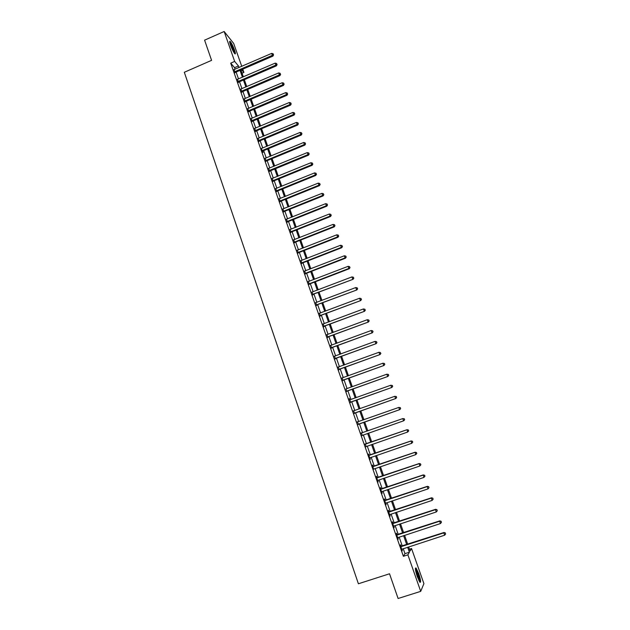 <?xml version="1.0" encoding="UTF-8"?>
<svg xmlns="http://www.w3.org/2000/svg" width="630" height="630" viewBox="0 0 630 630"><rect width="100%" height="100%" fill="white"/><g stroke="black" fill="none" stroke-linecap="round" stroke-linejoin="round"><path stroke-width="0.94" d="M417.304 576.67C415.304 570.418 414.894 567.535 416.068 568.024L418.714 573.615C420.714 579.844 421.123 582.726 419.958 582.277L417.304 576.67M230.525 45.132C229.493 42.06 229.375 40.8 230.163 41.375C231.486 42.942 232.927 45.833 234.502 50.03C235.541 53.109 235.659 54.369 234.872 53.802C233.557 52.243 232.108 49.353 230.525 45.132M409.453 549.202L411.54 548.517L423.911 583.64L420.706 591.365L398.097 598.5L389.529 573.78L358.399 583.774L184.314 72.277L211.585 60.346L204.593 40.155L224.154 31.5L233.683 43.438L241.755 66.355M242.747 69.182L243.889 72.418L241.589 69.686M242.038 73.214L243.889 72.418M235.124 69.237L234.573 67.67L230.706 63.15L403.389 556.298L404.972 553.652L403.224 548.675M402.31 546.06L399.16 537.091M398.262 534.508L395.12 525.546M394.23 523.01L391.088 514.056M390.214 511.56L387.072 502.606M386.214 500.149L383.079 491.211M382.229 488.793L379.095 479.863M378.268 477.485L375.134 468.555M374.315 466.216L371.188 457.301M370.385 455.002L367.259 446.087M366.463 443.827L363.345 434.928M362.565 432.7L359.454 423.833M358.667 421.588L355.58 412.792M354.784 410.524L351.729 401.79M350.926 399.507L347.886 390.836M347.075 388.537L344.059 379.929M343.248 377.606L340.247 369.062M339.428 366.723L336.459 358.242M335.625 355.879L332.679 347.461M331.845 345.082L328.915 336.727M328.072 334.333L325.167 326.041M324.316 323.623L321.434 315.394M320.575 312.952L317.709 304.786M316.851 302.329L314.008 294.218M313.142 291.753L310.322 283.697M309.448 281.208L306.645 273.223M305.77 270.711L302.983 262.781M302.101 260.261L299.344 252.386M298.447 249.842L295.706 242.03M294.816 239.471L292.092 231.714M291.194 229.139L288.493 221.445M287.579 218.854L284.902 211.207M283.988 208.601L281.327 201.017M280.413 198.395L277.767 190.866M276.846 188.22L274.223 180.747M273.294 178.093L270.687 170.675M269.758 168.005L267.175 160.642M266.23 157.957L263.671 150.641M262.718 147.94L260.174 140.687M259.221 137.97L256.701 130.772M255.741 128.04L253.236 120.889M252.268 118.141L249.787 111.045M248.818 108.281L246.346 101.241M245.369 98.461L242.92 91.476M241.944 88.68L239.51 81.75M238.526 78.939L236.116 72.056M234.1 69.67L235.124 72.592M237.502 79.38L238.526 82.286M240.92 89.121L241.928 92.011M244.345 98.902L245.353 101.776M247.787 108.722L248.787 111.581M251.236 118.574L252.236 121.425M254.701 128.465L255.701 131.3M258.182 138.403L259.174 141.214M261.308 148.42L262.529 151.917L263.12 152.476L262.663 151.176M265.183 158.382L266.159 161.17M268.711 168.43L269.679 171.202M269.593 170.966L269.105 170.691M272.239 178.518L273.207 181.275M273.129 181.046L272.955 180.55M275.79 188.646L276.751 191.386M276.672 191.166L276.507 190.685M279.358 198.82L280.311 201.545M280.232 201.324L280.066 200.86M282.933 209.026L283.878 211.735M283.807 211.523L283.65 211.074M286.524 219.272L287.469 221.965M290.131 229.564L291.068 232.242M293.745 239.888L294.683 242.55M297.384 250.26L298.305 252.906M301.03 260.678L301.951 263.301M304.692 271.128L305.605 273.735M308.369 281.626L309.275 284.217M312.063 292.162L312.96 294.738M315.772 302.739L316.662 305.298M319.489 313.362L320.379 315.906M323.229 324.025L324.111 326.553M326.978 334.735L327.86 337.239M330.75 345.484L331.616 347.973M334.53 356.281L335.396 358.753M338.326 367.117L339.184 369.574M342.137 378L342.996 380.441M345.972 388.93L346.815 391.348M349.414 399.924L349.311 398.459L350.65 402.302M353.658 410.878L354.509 413.296M357.525 421.911L358.375 424.337M361.407 432.991L362.258 435.424M365.305 444.111L366.164 446.56M369.219 455.277L368.353 454.002L370.243 459.388L370.078 457.742M373.149 466.499L372.637 465.034L372.291 465.239L373.677 469.185M377.094 477.76L376.582 476.288L376.244 476.524L378.15 481.958L377.968 480.249M381.055 489.069L380.536 487.596L380.221 487.856L382.127 493.314L381.945 491.597M385.032 500.425L384.513 498.944L384.205 499.236L386.119 504.717L385.938 502.992M389.033 511.828L388.505 510.339L388.206 510.662L390.135 516.167L389.946 514.434M393.041 523.278L392.522 521.782L392.222 522.136L394.159 527.664L393.97 525.924M397.073 534.775L396.546 533.271L396.262 533.657L398.207 539.209L398.018 537.469M401.113 546.32L400.585 544.816L400.318 545.226L402.271 550.801L402.074 549.053M420.706 591.365L407.886 554.841L409.405 552.219L407.649 547.242M403.389 556.298L407.886 554.841M230.706 63.15L234.659 61.425L224.154 31.5M239.03 67.536L238.479 65.977L234.659 61.425M406.728 544.619L403.578 535.642M402.664 533.067L399.514 524.097M398.625 521.553L395.475 512.592M394.593 510.095L391.45 501.141M390.584 498.684L387.442 489.738M386.592 487.321L383.45 478.383M382.607 476.004L379.473 467.074M378.646 464.735L375.511 455.805M374.7 453.505L371.566 444.591M370.771 442.331L367.644 433.424M366.857 431.196L363.738 422.328M362.951 420.076L359.856 411.272M359.061 409.004L355.989 400.27M355.186 397.979L352.139 389.308M351.327 387.001L348.295 378.394M347.484 376.071L344.476 367.518M343.657 365.18L340.673 356.69M339.838 354.328L336.885 345.909M336.042 343.531L333.105 335.168M332.262 332.766L329.348 324.474M328.498 322.056L325.6 313.819M324.741 311.385L321.867 303.203M321.009 300.754L318.158 292.635M317.284 290.162L314.457 282.114M313.582 279.618L310.771 271.625M309.889 269.12L307.101 261.182M306.211 258.662L303.44 250.779M302.55 248.244L299.801 240.424M298.904 237.864L296.171 230.1M295.265 227.525L292.556 219.823M291.651 217.232L288.957 209.585M288.044 206.979L285.374 199.387M284.453 196.757L281.807 189.228M280.878 186.582L278.247 179.109M277.31 176.455L274.704 169.029M273.767 166.359L271.176 158.988M270.231 156.303L267.663 148.987M266.711 146.286L264.159 139.025M263.206 136.308L260.67 129.103M259.71 126.37L257.197 119.22M256.229 116.471L253.732 109.368M252.764 106.604L250.283 99.564M249.307 96.784L246.85 89.791M245.873 86.995L243.432 80.057M242.44 77.254L240.022 70.363M408.649 546.911L410.091 551.022L411.54 548.517M240.904 69.977L243.322 76.868M244.314 79.679L246.755 86.617M247.74 89.413L250.197 96.406M251.173 99.186L253.654 106.234M254.622 108.998L257.119 116.093M258.087 118.842L260.599 125.992M261.568 128.725L264.096 135.93M265.057 138.655L267.608 145.908M268.561 148.617L271.128 155.933M272.081 158.618L274.672 165.989M275.609 168.659L278.224 176.085M279.153 178.739L281.783 186.22M282.712 188.858L285.366 196.395M286.288 199.017L288.957 206.608M289.871 209.215L292.564 216.862M293.478 219.453L296.187 227.162M297.092 229.737L299.825 237.502M300.723 240.054L303.471 247.881M304.369 250.417L307.133 258.3M308.023 260.82L310.818 268.758M311.7 271.27L314.512 279.263M315.386 281.752L318.221 289.808M319.087 292.281L321.946 300.4M322.804 302.849L325.686 311.031M326.537 313.464L329.435 321.702M330.285 324.119L333.207 332.419M334.05 334.821L336.987 343.177M337.83 345.563L340.791 353.981M341.618 356.344L344.602 364.833M345.429 367.172L348.437 375.724M349.256 378.047L352.28 386.655M353.091 388.962L356.147 397.64M356.95 399.924L360.021 408.665M360.817 410.933L363.919 419.738M364.707 421.982L367.825 430.849M368.613 433.078L371.747 441.992M372.543 444.252L375.677 453.175M376.488 455.474L379.622 464.397M380.449 466.735L383.591 475.666M384.426 478.044L387.568 486.99M388.419 489.408L391.569 498.354M392.435 500.811L395.585 509.764M396.459 512.269L399.617 521.231M400.507 523.766L403.665 532.736M404.57 535.319L407.728 544.296M234.573 67.67L238.479 65.977M404.972 553.652L409.405 552.219M234.848 71.584L235.486 72.324L272.932 56.109L272.373 55.322L234.486 71.851M273.373 54.526L273.097 53.747L273.373 54.526L272.373 55.322L271.68 53.377L233.738 69.725M235.486 72.324L234.84 72.867M272.932 56.109L273.593 54.841M273.097 53.747L271.68 53.377M238.25 81.301L238.88 82.018L276.428 65.843L275.877 65.079L237.888 81.569M276.877 64.276L276.594 63.496L276.877 64.276L275.877 65.079L275.176 63.126L237.14 79.427M238.88 82.018L238.234 82.561M276.428 65.843L277.098 64.583M276.594 63.496L275.176 63.126M241.668 91.051L242.29 91.744L279.933 75.616L279.397 74.876L241.306 91.318M280.389 74.056L280.114 73.277L280.389 74.056L279.397 74.876L278.688 72.915L240.55 89.169M242.29 91.744L241.644 92.287M279.933 75.616L280.61 74.356M280.114 73.277L278.688 72.915M245.094 100.839L245.716 101.509L283.461 85.42L282.925 84.704L244.731 101.099M283.917 83.884L283.642 83.097L283.917 83.884L282.925 84.704L282.216 82.735L243.975 98.949M245.716 101.509L245.062 102.052M283.461 85.42L284.138 84.168M283.642 83.097L282.216 82.735M248.535 110.66L249.149 111.313L286.996 95.272L286.469 94.579L248.173 110.927M287.461 93.744L287.178 92.957L287.461 93.744L286.469 94.579L285.76 92.594L247.417 108.769M249.149 111.313L248.496 111.856M286.996 95.272L287.674 94.028M287.178 92.957L285.76 92.594M229.73 42.383L231.21 44.51C233.202 48.447 234.25 51.353 234.376 53.211M233.761 52.258L230.005 43.494M234.754 53.692C234.384 51.266 233.163 48.045 231.108 44.013L229.643 41.769M415.398 569.048L417.918 574.048C419.226 577.954 419.753 580.49 419.493 581.648M418.974 580.71L417.43 574.284L415.524 570.071M419.903 582.222C419.958 580.529 419.328 577.734 418.005 573.851L415.39 568.307M251.992 120.527L252.598 121.157L290.54 105.155L290.02 104.486L251.63 120.795M291.021 103.643L290.737 102.855L291.021 103.643L290.02 104.486L289.312 102.501L250.866 118.621M252.598 121.157L251.945 121.7M290.54 105.155L291.225 103.919M290.737 102.855L289.312 102.501M255.465 130.426L256.064 131.032L294.108 115.085L293.596 114.432L255.095 130.694M294.588 113.581L294.305 112.786L294.588 113.581L293.596 114.432L292.879 112.439L254.331 128.512M256.064 131.032L255.41 131.576M294.108 115.085L294.793 113.849M294.305 112.786L292.879 112.439M258.946 140.364L259.536 140.955L297.683 125.047L297.179 124.417L258.584 140.632M298.179 123.559L297.888 122.763L298.179 123.559L297.179 124.417L296.462 122.417L257.812 138.442M259.536 140.955L258.883 141.498M297.683 125.047L298.376 123.819M297.888 122.763L296.462 122.417M262.442 150.349L263.025 150.909L301.274 135.048L300.778 134.442L262.072 150.609M301.778 133.584L301.486 132.78L301.778 133.584L300.778 134.442L300.053 132.434L261.686 148.373M263.025 150.909L262.371 151.452M301.274 135.048L301.975 133.82M301.486 132.78L300.053 132.434M266.529 160.902L265.939 160.374L266.529 160.902L304.881 145.089L304.392 144.506L265.584 160.634M305.385 143.64L305.101 142.829L305.385 143.64L304.392 144.506L303.668 142.49L264.813 158.429M266.514 160.91L265.868 161.445M304.881 145.089L305.582 143.868M305.101 142.829L303.668 142.49M269.475 170.423L270.05 170.935L308.503 155.169L308.015 154.61L269.475 170.423L269.979 170.974L269.388 171.478M309.015 153.736L308.724 152.925L309.015 153.736L308.015 154.61L307.29 152.586L268.333 168.478M308.503 155.169L309.204 153.956M308.724 152.925L307.29 152.586M273.018 180.519L273.577 181.015L312.134 165.288L311.661 164.753L272.648 180.786M312.653 163.871L312.362 163.06L312.653 163.871L311.661 164.753L310.929 162.721L271.869 178.566M273.577 181.015L272.916 181.55M312.134 165.288L312.842 164.084M312.362 163.06L310.929 162.721M276.57 190.654L277.121 191.126L315.78 175.447L315.315 174.935L276.192 190.921M316.307 174.045L316.016 173.226L316.307 174.045L315.315 174.935L314.583 172.896L275.412 188.693M277.121 191.126L276.46 191.67M315.78 175.447L316.496 174.25M316.016 173.226L314.583 172.896M280.137 200.828L280.681 201.277L319.441 185.653L318.985 185.165L279.759 201.096M319.985 184.259L319.686 183.44L319.985 184.259L318.985 185.165L318.252 183.117L278.98 198.859M280.681 201.277L280.011 201.82M319.441 185.653L320.166 184.456M319.686 183.44L318.252 183.117M283.713 211.05L284.256 211.467L323.119 195.891L322.67 195.426L283.342 211.31M323.662 194.52L323.371 193.694L323.662 194.52L322.67 195.426L321.93 193.371L282.555 209.066M284.256 211.467L283.587 212.011M323.119 195.891L323.844 194.702M323.371 193.694L321.93 193.371M287.311 221.303L287.839 221.705L326.812 206.175L326.371 205.734L286.933 221.571M327.364 204.813L327.072 203.994L327.364 204.813L326.371 205.734L325.631 203.671L286.138 219.311M287.839 221.705L287.17 222.24M326.812 206.175L327.537 204.994M327.072 203.994L325.631 203.671M290.918 231.604L291.438 231.974L330.522 216.5L330.089 216.082L290.54 231.864M331.081 215.153L330.781 214.326L331.081 215.153L330.089 216.082L329.34 214.011L289.745 229.603M291.438 231.974L290.769 232.517M330.522 216.5L331.254 215.318M330.781 214.326L329.34 214.011M294.541 241.936L295.053 242.29L334.239 226.863L333.813 226.469L294.163 242.203M334.806 225.532L334.506 224.705L334.806 225.532L333.813 226.469L333.065 224.39L293.367 239.928M295.053 242.29L294.383 242.826M334.239 226.863L334.979 225.69M334.506 224.705L333.065 224.39M298.179 252.315L298.683 252.646L337.979 237.266L337.562 236.904L297.801 252.583M338.554 235.959L338.255 235.124L338.554 235.959L337.562 236.904L336.806 234.809L296.998 250.299M298.683 252.646L298.006 253.181M337.979 237.266L338.719 236.1M338.255 235.124L336.806 234.809M301.825 262.741L302.329 263.041L341.728 247.716L341.318 247.369L301.447 263.001M342.31 246.417L342.011 245.582L342.31 246.417L341.318 247.369L340.562 245.275L300.644 260.71M302.329 263.041L301.652 263.576M341.728 247.716L342.476 246.558M342.011 245.582L340.562 245.275M305.495 273.2L305.983 273.475L345.492 258.205L345.09 257.891L305.109 273.467M346.083 256.922L345.783 256.087L346.083 256.922L345.09 257.891L344.334 255.78L304.306 271.16M305.983 273.475L305.306 274.018M345.492 258.205L346.24 257.056M345.783 256.087L344.334 255.78M309.173 283.705L309.661 283.957L349.272 268.734L348.886 268.443L308.794 283.973M349.878 267.474L349.571 266.632L349.878 267.474L348.886 268.443L348.122 266.332L307.983 281.657M309.661 283.957L308.976 284.492M349.272 268.734L350.028 267.593M349.571 266.632L348.122 266.332M312.866 294.249L353.068 279.303L312.488 294.517M353.682 278.066L353.375 277.216L353.682 278.066L352.69 279.043L351.926 276.916L311.677 292.194M313.346 294.478L312.661 295.013M353.068 279.303L353.832 278.169M353.375 277.216L351.926 276.916M316.575 304.841L356.879 289.926L316.197 305.101M357.501 288.697L357.194 287.847L357.501 288.697L356.509 289.682L355.745 287.556L315.378 302.77M317.048 305.038L316.362 305.582M356.879 289.926L357.651 288.792M357.194 287.847L355.745 287.556M320.3 315.473L360.707 300.581L319.922 315.732M361.336 299.376L361.029 298.518L361.336 299.376L360.344 300.368L359.572 298.234L319.103 313.393M320.764 315.638L320.079 316.181M360.707 300.581L361.478 299.463M361.029 298.518L359.572 298.234M324.041 326.143L364.55 311.283L323.662 326.411M365.187 310.094L364.88 309.236L365.187 310.094L364.195 311.102L363.423 308.952L322.836 324.056M324.497 326.293L323.804 326.828M364.55 311.283L365.329 310.165M364.88 309.236L363.423 308.952M327.797 336.861L368.408 322.032L327.411 337.121M369.054 320.859L368.739 319.993L369.054 320.859L368.062 321.875L367.29 319.717L326.584 334.766M328.246 336.979L327.553 337.523M368.408 322.032L369.188 320.922M368.739 319.993L367.29 319.717M331.569 347.618L372.283 332.821L331.183 347.886M372.936 331.663L372.621 330.797L372.936 331.663L371.944 332.687L371.164 330.522L330.356 345.516M332.002 347.713L331.309 348.256M372.283 332.821L373.07 331.719M372.621 330.797L371.164 330.522M335.357 358.423L376.173 343.649L334.971 358.69M376.834 342.515L376.519 341.641L376.834 342.515L375.842 343.547L375.063 341.373L334.136 356.312M335.782 358.494L335.089 359.029M376.173 343.649L376.96 342.555M376.519 341.641L375.063 341.373M339.153 369.274L380.079 354.532L338.767 369.534M380.748 353.406L380.433 352.54L380.748 353.406L379.756 354.454L378.976 352.272L337.932 367.148M339.578 369.314L338.877 369.849M380.079 354.532L380.874 353.446M380.433 352.54L378.976 352.272M342.972 380.166L384.001 365.455L342.586 380.425M384.678 364.353L383.694 365.4L382.906 363.211L384.481 363.494L384.678 364.353L384.481 363.494M341.877 378.031L382.906 363.211L384.363 363.471M343.382 380.173L342.681 380.717M384.001 365.455L384.796 364.368M346.807 391.096L387.938 376.417L346.413 391.364M388.623 375.338L387.639 376.401L386.844 374.196L388.426 374.464L388.623 375.338L388.426 374.464M345.917 388.946L386.844 374.196L388.308 374.456M347.209 391.08L346.508 391.624M387.938 376.417L388.741 375.346M350.65 402.082L391.891 387.434L350.264 402.342M392.584 386.363L391.6 387.434L390.805 385.229L392.388 385.481L392.584 386.363L392.388 385.481M349.54 399.932L390.805 385.229L392.269 385.481M351.044 402.034L350.343 402.578M349.39 399.869L349.855 399.892M391.891 387.434L392.703 386.363M354.517 413.107L395.861 398.491L354.123 413.367M396.561 397.443L395.577 398.522L394.782 396.301L396.357 396.546L396.561 397.443L396.357 396.546M353.272 410.941L394.782 396.301L396.246 396.553M354.895 413.036L354.194 413.579M395.861 398.491L396.68 397.428M358.399 424.179L399.845 409.594L357.998 424.439M400.562 408.563L399.577 409.658L398.774 407.429L400.349 407.649L400.562 408.563L400.349 407.649M357.147 422.005L398.774 407.429L400.239 407.673M358.769 424.077L358.06 424.62M357.108 421.887L357.745 421.919M399.845 409.594L400.664 408.539M404.673 419.698L404.247 418.84L404.673 419.698L403.854 420.738L361.896 435.558M404.57 419.73L403.586 420.832L402.783 418.596L404.358 418.8M361.037 433.109L402.783 418.596L404.247 418.84M362.636 435.173L361.951 435.708M360.99 432.967L361.777 432.975M408.705 430.896L408.382 429.999L408.705 430.896L407.618 432.054L365.809 446.717M408.602 430.944L407.618 432.054L407.067 429.691L364.88 444.087M364.943 444.26L406.815 429.81L408.279 430.046M366.345 446.41L365.849 446.843M408.382 429.999L407.067 429.691M412.745 442.15L412.422 441.244L412.745 442.15L411.666 443.331L369.731 457.923M412.65 442.205L411.666 443.331L411.099 440.929L368.794 455.254M368.865 455.459L410.855 441.071L412.319 441.307M370.188 457.648L369.763 458.018M412.422 441.244L411.099 440.929M416.8 453.442L416.477 452.537L416.8 453.442L415.729 454.647L373.771 469.098M416.706 453.513L415.729 454.647L415.146 452.206L372.724 466.468M372.81 466.704L414.91 452.379L416.383 452.608M416.477 452.537L415.146 452.206M420.879 464.79L420.549 463.877L420.879 464.79L419.808 466.011L377.638 480.485M420.785 464.869L419.808 466.011L419.218 463.53L376.669 477.729M376.764 477.997L418.989 463.735L420.462 463.963M420.549 463.877L419.218 463.53M424.966 476.178L424.644 475.264L424.966 476.178L423.903 477.422L381.78 491.683M424.888 476.272L423.903 477.422L423.297 474.902L380.63 489.037M380.733 489.337L423.084 475.138L424.557 475.359M424.644 475.264L423.297 474.902M384.725 500.716L427.195 486.588L428.022 488.888L385.599 503.228M384.607 500.393L427.4 486.328L428.668 486.809L428.998 487.722L428.668 486.809M428.747 486.699L427.4 486.328M428.022 488.888L428.998 487.722M388.726 512.151L431.322 498.086L432.148 500.393L389.608 514.671M388.6 511.796L431.519 497.794L432.794 498.298L433.125 499.22L432.794 498.298M432.873 498.18L431.519 497.794M432.148 500.393L433.125 499.22M392.75 523.632L435.464 509.638L436.299 511.954L393.64 526.16M392.616 523.247L435.653 509.308L436.944 509.843L437.275 510.772L436.944 509.843M437.015 509.717L435.653 509.308M436.299 511.954L437.275 510.772M396.79 535.161L439.63 521.231L440.465 523.554L397.68 537.697M396.64 534.736L439.803 520.876L439.63 521.231L441.11 521.435L441.441 522.365L441.11 521.435M441.173 521.293L439.803 520.876M440.465 523.554L441.441 522.365M400.845 546.738L443.811 532.878L444.646 535.209L401.735 549.289M400.688 546.289L443.977 532.492L443.811 532.878L445.292 533.074L445.623 534.012L445.292 533.074M445.355 532.925L443.977 532.492M444.646 535.209L445.623 534.012M234.573 71.773L235.21 72.513M237.975 81.483L238.605 82.199M241.392 91.232L242.014 91.925M244.818 101.02L245.44 101.698M248.259 110.848L248.874 111.494M251.716 120.708L252.323 121.338M255.181 130.607L255.788 131.221M258.67 140.553L259.261 141.136M262.167 150.531L262.749 151.09M265.671 160.548L266.254 161.083M269.199 170.604L269.766 171.124M272.735 180.7L273.294 181.196M276.286 190.835L276.838 191.307M279.846 201.009L280.397 201.458M283.429 211.231L283.973 211.648L283.437 211.223M287.02 221.484L287.556 221.886M290.627 231.785L291.155 232.155M294.249 242.117L294.769 242.471M297.888 252.496L298.399 252.827M301.542 262.923L302.038 263.222M305.204 273.381L305.7 273.656M308.881 283.886L309.369 284.13M312.575 294.43L313.055 294.651M316.284 305.022L316.756 305.219M320.009 315.654L320.473 315.819M323.749 326.324L324.206 326.466M327.505 337.042L327.947 337.16M331.278 347.799L331.711 347.894M335.058 358.604L335.483 358.667M338.861 369.448L339.279 369.487M342.673 380.339L343.082 380.355M346.508 391.277L346.909 391.261M350.351 402.263L350.745 402.216M400.971 546.745L401.247 546.328M401.334 546.706L401.601 546.289M272.885 180.582L273.452 181.078M276.389 190.756L276.94 191.221M279.901 200.97L280.452 201.411"/></g></svg>
